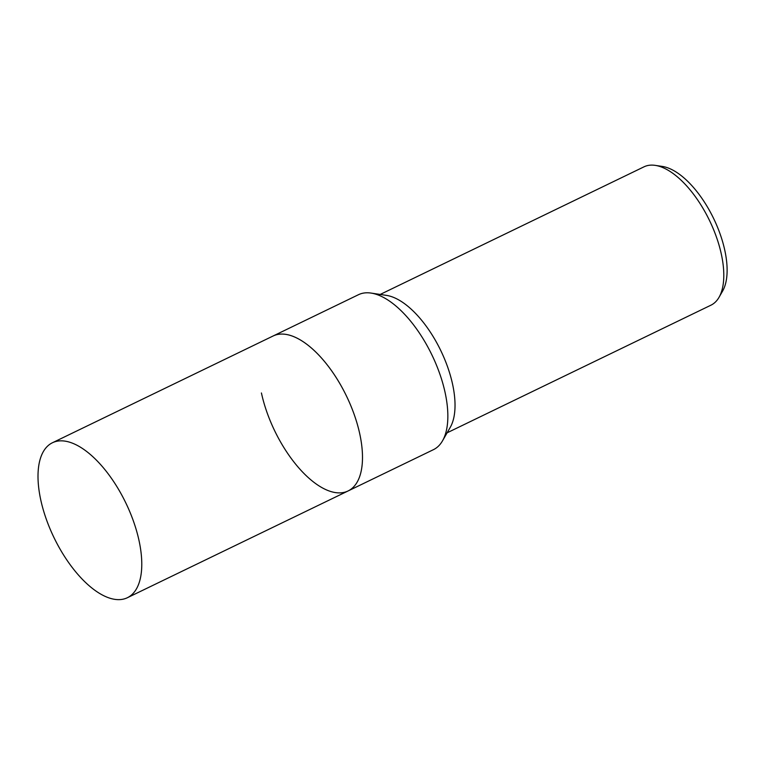 <?xml version="1.0" encoding="UTF-8"?>
<svg xmlns="http://www.w3.org/2000/svg" width="765" height="765" viewBox="0 0 765 765"><rect width="100%" height="100%" fill="white"/><g stroke="black" fill="none" stroke-linecap="round" stroke-linejoin="round"><path stroke-width="1.15" d="M261.429 392.971A86.072 39.876 -115.8 0 0 348.085 490.958L433.439 449.667A86.072 39.876 -115.8 0 0 442.524 440.812A86.072 39.876 -115.8 0 0 445.134 392.694A86.072 39.876 -115.8 0 0 371.054 293.081A86.072 39.876 -115.8 0 0 358.469 294.707L273.124 335.988A86.072 39.876 -115.8 0 1 359.78 433.984A86.072 39.876 -115.8 0 1 348.085 490.958A86.072 39.876 -115.8 0 0 354.405 415.089A86.072 39.876 -115.8 0 0 294.018 336.763A86.072 39.876 -115.8 0 0 273.124 335.988L52.412 442.763A86.072 39.876 -115.8 0 0 46.091 518.622A86.072 39.876 -115.8 0 0 106.478 596.949A86.072 39.876 -115.8 0 0 127.372 597.723A86.072 39.876 -115.8 0 0 133.693 521.864A86.072 39.876 -115.8 0 0 73.306 443.528A86.072 39.876 -115.8 0 0 52.412 442.763M442.524 440.812L450.279 427.3A76.854 35.601 -115.8 0 0 452.603 384.336A76.854 35.601 -115.8 0 0 393.889 297.528A76.854 35.601 -115.8 0 0 386.468 295.386L371.054 293.081M447.114 432.808L710.934 305.187A76.854 35.601 -115.8 0 0 719.052 297.279A76.854 35.601 -115.8 0 0 712.32 226.612A76.854 35.601 -115.8 0 0 662.662 167.516A76.854 35.601 -115.8 0 0 655.242 165.374A76.854 35.601 -115.8 0 0 644.006 166.827L380.186 294.449M719.052 297.279L722.629 291.035A72.589 33.631 -115.8 0 0 716.279 224.279A72.589 33.631 -115.8 0 0 669.365 168.463A72.589 33.631 -115.8 0 0 662.356 166.435L655.242 165.374M127.372 597.723L348.085 490.958"/></g></svg>
